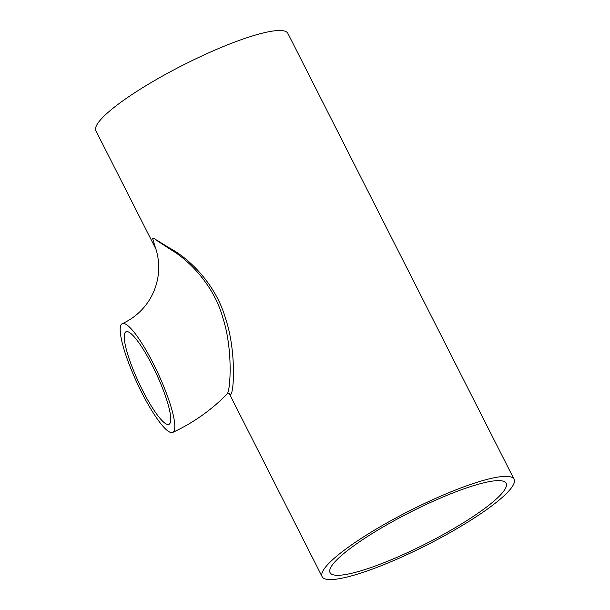 <?xml version="1.0" encoding="UTF-8"?>
<svg xmlns="http://www.w3.org/2000/svg" width="610" height="610" viewBox="0 0 610 610"><rect width="100%" height="100%" fill="white"/><g stroke="black" fill="none" stroke-linecap="round" stroke-linejoin="round"><path stroke-width="0.91" d="M172.714 432.421C193.286 422.852 211.464 409.996 227.248 393.846C230.687 389.546 232.761 348.798 223.222 319.144C214.453 285.785 189.169 260.142 169.854 249.055L155.901 239.882C154.246 238.396 153.186 237.961 152.706 238.571L154.688 245.525C166.24 275.956 152.142 310.139 122.297 323.643A59.948 11.529 -114.9 0 0 141.794 392.672A59.948 11.529 -114.9 0 0 172.714 432.421A59.948 11.529 -114.9 0 0 157.967 373.183A59.948 11.529 -114.9 0 0 122.297 323.643M142.641 390.499A51.034 9.813 -114.9 0 0 154.826 411.475A51.034 9.813 -114.9 0 0 168.962 424.331A51.034 9.813 -114.9 0 0 156.412 373.907A51.034 9.813 -114.9 0 0 126.049 331.733A51.034 9.813 -114.9 0 0 142.641 390.499M514.085 479.269A107.634 19.177 153.1 0 0 428.357 501.679A107.634 19.177 153.1 0 0 322.111 576.663A107.634 19.177 153.1 0 0 426.771 545.066A107.634 19.177 153.1 0 0 514.085 479.269L287.889 33.413A107.634 19.177 153.1 0 0 202.162 55.823A107.634 19.177 153.1 0 0 95.915 130.807L155.84 248.926M155.039 246.493L152.675 238.662C153.026 237.801 154.04 238.106 155.718 239.562L169.915 248.247C189.84 258.884 215.978 284.748 225.479 318.397C237.244 352.283 233.721 402.188 229.337 393.755M427.503 503.852A98.721 17.583 153.1 0 0 330.063 572.63A98.721 17.583 153.1 0 0 426.054 543.647A98.721 17.583 153.1 0 0 506.132 483.303A98.721 17.583 153.1 0 0 427.503 503.852M322.111 576.663L229.307 393.732M227.248 393.854C227.69 393.397 228.399 393.374 229.383 393.801"/></g></svg>
